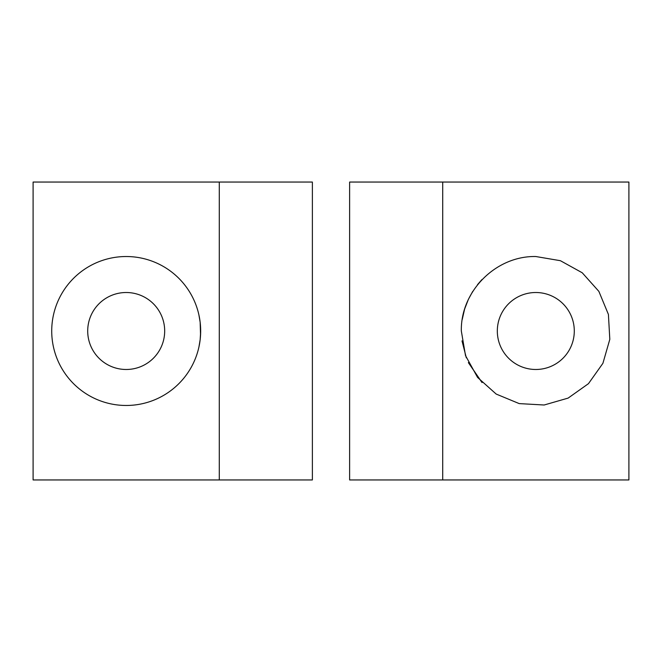 <?xml version="1.0" encoding="UTF-8"?>
<svg xmlns="http://www.w3.org/2000/svg" width="662" height="662" viewBox="0 0 662 662"><rect width="100%" height="100%" fill="white"/><g stroke="black" fill="none" stroke-linecap="round" stroke-linejoin="round"><path stroke-width="0.99" d="M349.619 479.95L349.619 182.05L349.619 479.95L628.9 479.95L628.9 182.05L442.713 182.05L442.713 479.95L442.713 182.05L349.619 182.05L628.9 182.05L628.9 479.95L349.619 479.95M312.381 182.05L312.381 479.95L312.381 182.05L33.1 182.05L33.1 479.95L219.287 479.95L219.287 182.05L219.287 479.95L312.381 479.95L33.1 479.95L33.1 182.05L312.381 182.05M461.331 331L465.51 355.602L477.583 377.431L496.186 394.064L519.231 403.605L544.147 405.003L568.12 398.102L588.468 383.662L602.908 363.314L609.81 339.341L608.411 314.425L598.87 291.379L582.237 272.777L560.408 260.704L535.806 256.525C495.995 255.689 460.495 291.189 461.331 331C460.495 291.189 495.995 255.689 535.806 256.525L560.408 260.704L582.237 272.777L598.87 291.379L608.411 314.425L609.81 339.341L602.908 363.314L588.468 383.662L568.12 398.102L544.147 405.003L519.231 403.605L496.186 394.064L477.583 377.431L465.51 355.602L461.331 331M462.258 319.299L464.575 309.245L462.233 319.465M464.699 308.856L468.348 299.439L464.699 308.856M468.39 299.348L472.701 291.454L468.39 299.348M477.501 284.66L481.886 279.621L477.501 284.66M482.077 382.57L468.373 362.602M126.194 256.525A74.475 74.475 0 0 0 61.698 368.238A74.475 74.475 0 0 0 190.689 368.238A74.475 74.475 0 0 0 126.194 256.525M198.906 314.897L200.139 322.129M200.156 322.27L200.536 335.402M200.139 339.838L198.914 347.078M200.669 331.174L200.164 339.689L200.669 331.637M535.806 292.513A38.487 38.487 0 0 1 569.138 350.239A38.487 38.487 0 0 1 502.475 350.239A38.487 38.487 0 0 1 535.806 292.513A38.487 38.487 0 0 0 502.475 350.239A38.487 38.487 0 0 0 569.138 350.239A38.487 38.487 0 0 0 535.806 292.513M126.194 292.513A38.487 38.487 0 0 1 159.525 350.239A38.487 38.487 0 0 1 92.862 350.239A38.487 38.487 0 0 1 126.194 292.513A38.487 38.487 0 0 0 92.862 350.239A38.487 38.487 0 0 0 159.525 350.239A38.487 38.487 0 0 0 126.194 292.513M468.398 362.668L481.886 382.371M466.329 357.836L461.993 340.88"/></g></svg>
